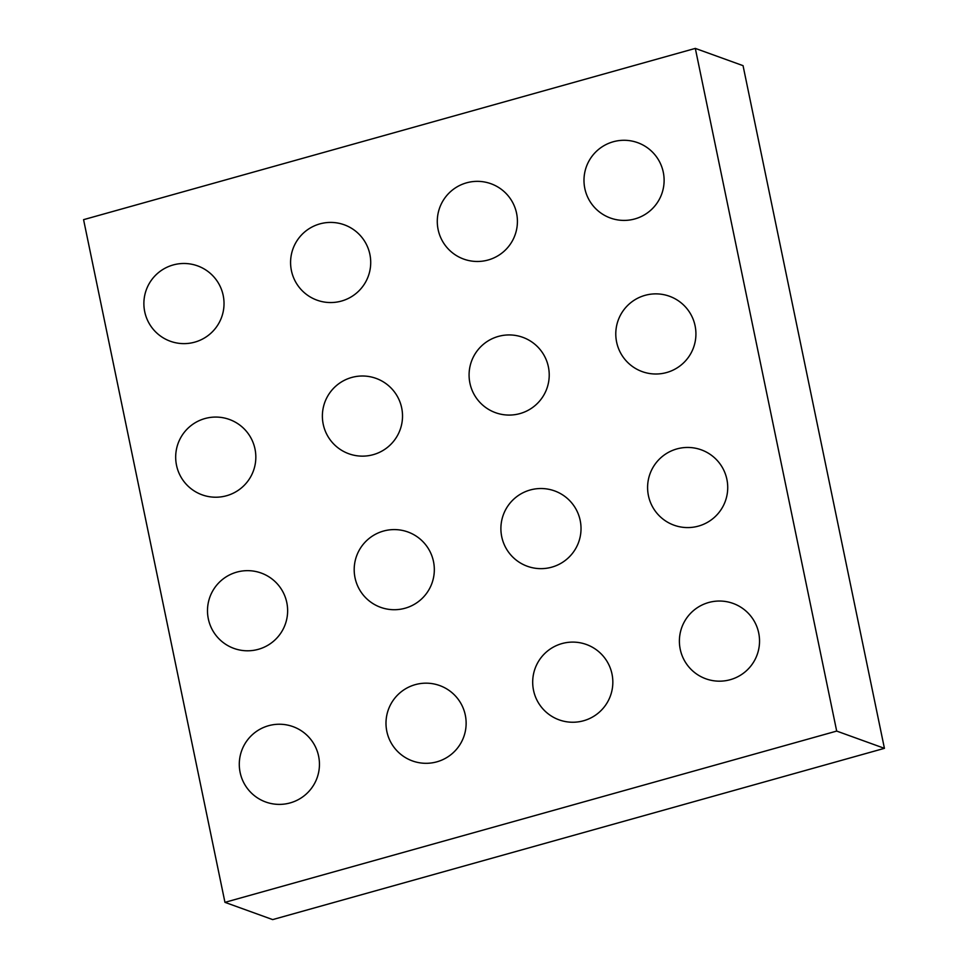 <?xml version="1.0" encoding="UTF-8"?>
<svg xmlns="http://www.w3.org/2000/svg" width="968" height="968" viewBox="0 0 968 968"><rect width="100%" height="100%" fill="white"/><g stroke="black" fill="none" stroke-linecap="round" stroke-linejoin="round"><path stroke-width="1.45" d="M224.951 902.345L836.691 731.082L884.425 748.337L743.049 65.655L695.314 48.4L83.575 219.663L224.951 902.345L272.686 919.6L884.425 748.337M836.691 731.082L695.314 48.4M680.226 649.225A40.063 40.063 0 0 0 746.122 671.018A40.063 40.063 0 0 0 732.05 603.064A40.063 40.063 0 0 0 680.226 649.225M648.427 495.64A40.063 40.063 0 0 0 714.311 517.432A40.063 40.063 0 0 0 700.239 449.479A40.063 40.063 0 0 0 648.427 495.64M616.616 342.055A40.063 40.063 0 0 0 682.513 363.847A40.063 40.063 0 0 0 668.428 295.893A40.063 40.063 0 0 0 616.616 342.055M584.817 188.47A40.063 40.063 0 0 0 650.702 210.262A40.063 40.063 0 0 0 636.629 142.308A40.063 40.063 0 0 0 584.817 188.47M533.525 690.293A40.063 40.063 0 0 0 599.422 712.085A40.063 40.063 0 0 0 585.35 644.131A40.063 40.063 0 0 0 533.525 690.293M501.726 536.708A40.063 40.063 0 0 0 567.611 558.5A40.063 40.063 0 0 0 553.539 490.546A40.063 40.063 0 0 0 501.726 536.708M469.916 383.122A40.063 40.063 0 0 0 535.812 404.914A40.063 40.063 0 0 0 521.728 336.961A40.063 40.063 0 0 0 469.916 383.122M438.117 229.537A40.063 40.063 0 0 0 504.001 251.329A40.063 40.063 0 0 0 489.929 183.376A40.063 40.063 0 0 0 438.117 229.537M386.825 731.36A40.063 40.063 0 0 0 452.721 753.152A40.063 40.063 0 0 0 438.649 685.199A40.063 40.063 0 0 0 386.825 731.36M355.026 577.775A40.063 40.063 0 0 0 420.911 599.567A40.063 40.063 0 0 0 406.838 531.614A40.063 40.063 0 0 0 355.026 577.775M323.215 424.202A40.063 40.063 0 0 0 389.112 445.982A40.063 40.063 0 0 0 375.027 378.028A40.063 40.063 0 0 0 323.215 424.202M291.416 270.616A40.063 40.063 0 0 0 357.301 292.397A40.063 40.063 0 0 0 343.229 224.443A40.063 40.063 0 0 0 291.416 270.616M240.124 772.44A40.063 40.063 0 0 0 306.021 794.232A40.063 40.063 0 0 0 291.949 726.266A40.063 40.063 0 0 0 240.124 772.44M208.326 618.854A40.063 40.063 0 0 0 274.21 640.647A40.063 40.063 0 0 0 260.138 572.681A40.063 40.063 0 0 0 208.326 618.854M176.515 465.269A40.063 40.063 0 0 0 242.411 487.061A40.063 40.063 0 0 0 228.327 419.096A40.063 40.063 0 0 0 176.515 465.269M144.716 311.684A40.063 40.063 0 0 0 210.601 333.476A40.063 40.063 0 0 0 196.528 265.51A40.063 40.063 0 0 0 144.716 311.684"/></g></svg>
